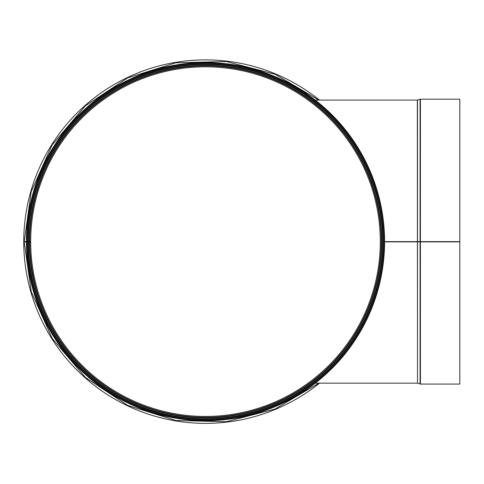 <?xml version="1.0" encoding="UTF-8"?>
<svg xmlns="http://www.w3.org/2000/svg" width="484" height="484" viewBox="0 0 484 484"><rect width="100%" height="100%" fill="white"/><g stroke="black" fill="none" stroke-linecap="round" stroke-linejoin="round"><path stroke-width="0.73" d="M26.965 241.939A178.523 178.523 0 0 0 294.931 396.13A178.523 178.523 0 0 0 294.659 86.969A178.523 178.523 0 0 0 26.965 241.631L30.686 241.631A174.803 174.803 0 0 1 292.802 90.193A174.803 174.803 0 0 1 293.068 392.911A174.803 174.803 0 0 1 30.686 241.933L24.2 241.946L31.285 291.798L52.26 338.51L85.378 377.423L127.746 405.404L175.922 420.487L226.276 421.721L275.118 409.016L318.781 383.165M26.965 241.631L24.2 241.631L31.2 191.743L52.139 144.934L85.275 105.923L127.679 77.888L175.898 62.775L226.276 61.541L275.118 74.246L318.781 100.091M29.276 241.631A176.212 176.212 0 0 1 293.504 88.971A176.212 176.212 0 0 1 293.77 394.133A176.212 176.212 0 0 1 29.276 241.933A176.212 176.212 0 0 0 293.77 394.133A176.212 176.212 0 0 0 293.504 88.971A176.212 176.212 0 0 0 29.276 241.631M314.909 381.549L316.318 380.43M320.42 377.054L327.922 370.314M337.427 360.556L343.041 354.01M349.654 345.388L352.225 341.722M354.276 338.649L356.92 334.468M361.239 327.021L368.312 312.61M373.491 299.3L378.833 280.369M381.682 264.113L383.11 241.637L382.366 257.893L381.567 264.984M378.93 279.946L373.666 298.785M367.162 315.199L360.985 327.486M355.976 335.993L352.999 340.573M349.218 345.993L346.98 349.006M340.367 357.204L332.466 365.831M323.209 374.64L317.123 379.789M379.063 203.927L378.04 199.493M356.641 148.334L354.379 144.77M353.586 143.56L348.589 136.403M340.615 126.342L331.879 116.825M324.516 109.783L317.607 103.86M315.223 101.955L314.539 101.422M314.298 101.235L315.683 102.318M321.237 106.897L331.467 116.408M338.848 124.303L348.601 136.421M351.959 141.147L355.05 145.811M358.698 151.764L367.713 169.285M373.485 183.944L379.02 203.722M381.646 218.877L383.11 241.619M27.866 241.631A177.622 177.622 0 0 1 294.212 87.749A177.622 177.622 0 0 1 294.478 395.349A177.622 177.622 0 0 1 27.866 241.939A177.622 177.622 0 0 0 294.478 395.349A177.622 177.622 0 0 0 294.212 87.749A177.622 177.622 0 0 0 27.866 241.631M26.396 241.631A179.092 179.092 0 0 1 294.944 86.479A179.092 179.092 0 0 1 295.216 396.62A179.092 179.092 0 0 1 26.402 241.939M417.504 241.873L417.504 383.189L420.414 384.066L459.8 384.066L459.8 241.879L384.58 241.873L459.8 241.631L384.58 241.631M459.8 241.631L459.8 99.19L420.414 99.19L420.414 384.066M28.713 241.939A176.775 176.775 0 0 1 28.713 241.631A176.775 176.775 0 0 0 28.713 241.939M27.413 241.631A178.076 178.076 0 0 0 27.413 241.939A178.076 178.076 0 0 1 27.413 241.631M319.494 100.091A181.742 181.742 0 0 0 34.092 181.185A181.742 181.742 0 0 0 319.494 383.165M30.686 241.631A174.803 174.803 0 0 1 292.802 90.193A174.803 174.803 0 0 1 293.068 392.911A174.803 174.803 0 0 1 30.686 241.933M29.754 241.631A175.734 175.734 0 0 1 293.268 89.389A175.734 175.734 0 0 1 293.534 393.716A175.734 175.734 0 0 1 29.754 241.933M28.344 241.631A177.144 177.144 0 0 1 293.969 88.167A177.144 177.144 0 0 1 294.242 394.938A177.144 177.144 0 0 1 28.344 241.939A177.156 177.156 0 0 0 294.248 394.95A177.156 177.156 0 0 0 293.976 88.155A177.156 177.156 0 0 0 28.332 241.631M27.812 241.631A177.676 177.676 0 0 1 294.236 87.707A177.676 177.676 0 0 1 294.508 395.398A177.676 177.676 0 0 1 27.812 241.939M26.989 241.631A178.499 178.499 0 0 1 294.647 86.993A178.499 178.499 0 0 1 294.919 396.112A178.499 178.499 0 0 1 26.989 241.939M417.504 383.189L417.335 100.091L315.217 100.091M420.07 241.631L420.07 99.244L420.414 99.19M420.07 384.012L420.07 241.879M417.504 241.631L417.504 100.067L420.07 99.244M28.145 241.631A177.344 177.344 0 0 0 28.145 241.939M27.981 241.939A177.513 177.513 0 0 1 27.975 241.631M417.335 383.165L315.217 383.165"/></g></svg>
